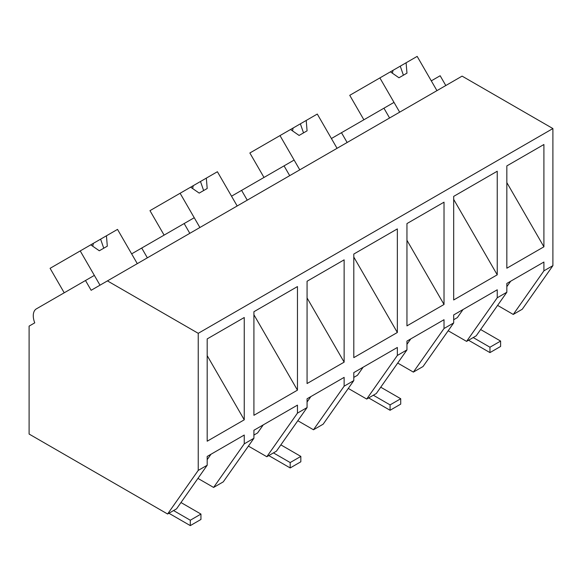 <?xml version="1.0" encoding="UTF-8"?>
<svg xmlns="http://www.w3.org/2000/svg" width="582" height="582" viewBox="0 0 582 582"><rect width="100%" height="100%" fill="white"/><g stroke="black" fill="none" stroke-linecap="round" stroke-linejoin="round"><path stroke-width="0.87" d="M445.805 85.532L440.152 75.747L431.298 80.854L436.944 90.647L417.17 56.389L406.098 62.783L406.964 73.157L398.976 77.77L390.42 71.833L393.017 70.335L392.392 73.208M552.9 265.647L543.908 270.841L513.259 314.44L522.258 309.246L552.9 265.647L552.9 128.557L462.093 76.126L91.141 290.294L85.496 280.509L36.397 308.853A15.067 8.701 60 0 0 34.753 322.85L29.1 326.116L29.1 434.048L167.594 514.008L176.542 508.843L207.185 465.244L198.236 470.409L167.594 514.008M552.9 128.557L198.236 333.319L107.43 280.888M543.908 270.841L543.908 262.038L506.842 283.434L506.842 292.237L497.232 297.788L497.232 289.792L453.684 314.935L453.684 322.93L444.022 328.51L444.022 319.707L406.956 341.103L406.956 349.906L397.346 355.457L397.346 347.461L353.798 372.604L353.798 380.599L344.137 386.179L344.137 377.376L307.07 398.772L307.07 407.575L297.46 413.125L297.46 405.13L253.912 430.273L253.912 438.268L244.251 443.848L244.251 435.038L207.185 456.441L207.185 465.244M198.236 333.319L198.236 470.409M543.908 144.511L543.908 246.812L506.842 268.207L506.842 165.906L543.908 144.511M275.686 402.729L253.912 415.301L253.912 311.719L297.46 286.577L297.46 390.158L275.686 402.729M344.137 259.848L344.137 362.15L307.07 383.545L307.07 281.244L344.137 259.848M397.346 332.489L353.798 357.632L353.798 254.05L397.346 228.908L397.346 332.489L353.798 257.062M453.684 299.963L453.684 196.381L497.232 171.239L497.232 274.82L453.684 299.963M244.251 317.517L207.185 338.913L207.185 441.214L244.251 419.818L244.251 317.517M444.022 304.481L406.956 325.876L406.956 223.575L444.022 202.18L444.022 304.481L406.956 240.286M497.595 305.39L513.259 314.44M453.684 319.729L457.357 317.605L463.025 309.544M453.684 322.93L423.034 366.529L413.373 372.102L397.71 363.059M444.022 328.51L413.373 372.102M406.956 344.326L410.776 338.899M406.956 349.906L376.314 393.505L366.696 399.056L397.346 355.457M348.291 388.427L366.696 399.056M353.798 377.391L357.472 375.274L363.139 367.213M353.798 380.599L323.148 424.198L313.487 429.771L297.824 420.728M344.137 386.179L313.487 429.771M307.07 401.995L310.89 396.568M307.07 407.575L276.428 451.174L266.811 456.724L297.46 413.125M248.405 446.096L266.811 456.724M253.912 435.06L257.586 432.943L263.253 424.882M253.912 438.268L223.27 481.867L213.601 487.44L197.938 478.397M244.251 443.848L213.601 487.44M207.185 459.664L211.004 454.236M506.842 286.657L510.661 281.23M506.842 292.237L476.2 335.836L466.582 341.387L497.232 297.788M448.176 330.758L466.582 341.387M390.42 71.833L379.879 77.923L399.659 112.173L394.007 102.388L383.931 108.201L389.584 117.986M347.134 142.495L341.481 132.711L383.931 108.201M85.496 280.509L94.349 275.395L100.002 285.18L80.221 250.929L117.513 229.395L137.294 263.653L131.641 253.861L141.71 248.048L147.362 257.833M247.248 200.164L241.595 190.379L231.527 196.192L237.18 205.984L217.399 171.726L206.326 178.121L207.192 188.495L199.204 193.108L190.649 187.171L193.253 185.673L192.62 188.546M141.71 248.048L194.235 217.726L199.888 227.511L180.107 193.26L149.974 210.655L164.102 235.121M184.159 223.539L189.812 233.324M341.481 132.711L331.413 138.523L337.058 148.315L317.285 114.057L306.212 120.452L307.078 130.826L299.09 135.439L290.534 129.502L293.139 128.004L292.506 130.877M241.595 190.379L294.121 160.057L299.774 169.842L279.993 135.591L249.86 152.986L263.988 177.452M284.045 165.87L289.698 175.655M506.842 182.617L543.908 246.812M297.46 390.158L253.912 314.731M307.07 297.955L344.137 362.15M497.232 274.82L453.684 199.393M207.185 355.624L244.251 419.818M379.879 77.923L349.746 95.317L363.874 119.783M393.017 70.335L406.098 62.783M403.406 75.209L400.445 66.69M293.139 128.004L306.212 120.452M290.534 129.502L279.993 135.591M303.52 132.878L300.559 124.359M193.253 185.673L206.326 178.121M190.649 187.171L180.107 193.26M203.635 190.547L200.674 182.028M80.221 250.929L50.088 268.324L64.216 292.79M106.441 235.79L107.306 246.164L99.318 250.777L90.763 244.84M103.749 248.216L100.788 239.697M93.367 243.341L92.734 246.215M480.63 329.536L500.607 341.067L500.607 346.45L489.957 352.605L468.554 340.244M473.217 337.56L489.957 347.221L489.957 352.605M500.607 341.067L489.957 347.221M380.744 387.205L400.722 398.735L400.722 404.119L390.071 410.274L368.668 397.913M373.331 395.222L390.071 404.89L390.071 410.274M400.722 398.735L390.071 404.89M280.859 444.874L300.836 456.404L300.836 461.788L290.185 467.943L268.782 455.582M273.445 452.891L290.185 462.559L290.185 467.943M300.836 456.404L290.185 462.559M180.973 502.535L200.95 514.073L200.95 519.457L190.299 525.611L168.896 513.251M173.56 510.56L190.299 520.228L190.299 525.611M200.95 514.073L190.299 520.228"/></g></svg>
